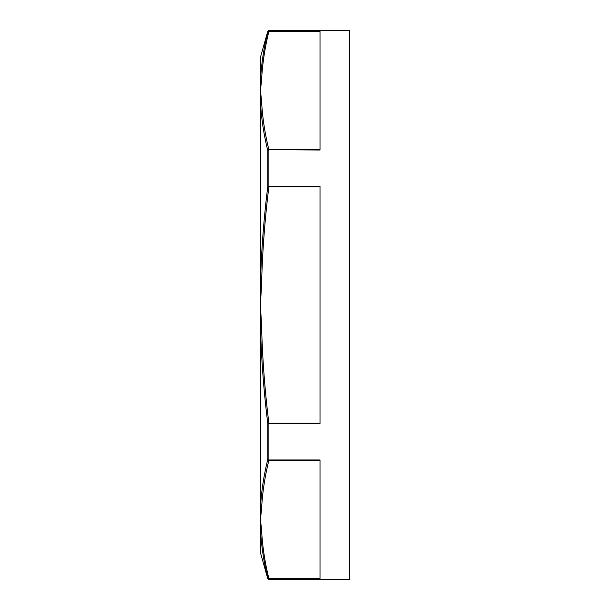 <?xml version="1.0" encoding="UTF-8"?>
<svg xmlns="http://www.w3.org/2000/svg" width="610" height="610" viewBox="0 0 610 610"><rect width="100%" height="100%" fill="white"/><g stroke="black" fill="none" stroke-linecap="round" stroke-linejoin="round"><path stroke-width="0.91" d="M260.432 88.374L260.432 89.563M320.029 149.671L268.888 149.671C264.847 133.438 262.399 117.15 261.553 100.802L260.432 90.562L260.432 101.55C261.278 117.921 263.726 134.238 267.767 150.502A1.167 0.999 -13.7 0 1 268.888 149.671L320.029 150.022L320.029 31.301L268.888 31.301A1.167 1.159 180 0 0 267.767 32.147C263.726 48.381 261.278 64.683 260.432 81.046A1.167 1.006 2.7 0 1 261.553 80.322C262.399 63.974 264.847 47.687 268.888 31.453A1.167 0.999 -166.3 0 0 267.767 32.147C263.726 48.381 261.278 64.683 260.432 81.046L260.432 325.504C261.278 358.245 263.726 390.858 267.767 423.355L320.029 423.721L320.029 186.279L267.767 186.645C263.726 219.142 261.278 251.755 260.432 284.496L261.553 284.519C262.399 251.823 264.847 219.249 268.888 186.782L320.029 186.782M320.029 423.218L268.888 423.218C264.847 390.751 262.399 358.177 261.553 325.481L260.432 325.504L260.432 508.45A1.167 1.006 2.7 0 0 261.553 509.197C262.399 492.849 264.847 476.562 268.888 460.329A1.167 0.999 -166.3 0 1 267.767 459.498C263.726 475.762 261.278 492.079 260.432 508.45L260.432 521.626M260.432 508.45L260.432 519.438L261.553 509.197M261.553 529.678L260.432 519.438L260.432 528.954C261.278 545.317 263.726 561.619 267.767 577.853A1.167 0.999 -13.7 0 0 268.888 578.547C264.847 562.313 262.399 546.026 261.553 529.678A1.167 1.006 177.3 0 1 260.432 528.954C261.278 545.317 263.726 561.619 267.767 577.853A1.167 1.159 -0 0 0 268.888 578.699L320.029 578.699L320.029 459.978L268.888 459.978A1.167 0.656 180 0 1 267.767 459.498L267.767 423.355A1.167 0.503 0 0 0 268.888 423.721L268.888 460.329L320.029 460.329M260.432 528.954L260.432 552.614L267.767 578.654L268.888 579.5L268.888 578.547L320.029 578.547M260.432 284.496L260.432 325.504M261.553 325.481L260.432 305L261.553 284.519M261.553 100.802A1.167 1.006 177.3 0 0 260.432 101.55M267.767 150.502A1.167 0.656 0 0 1 268.888 150.022L268.888 186.279A1.167 0.503 180 0 0 267.767 186.645L267.767 150.502M320.029 31.453L268.888 31.453L268.888 30.5L267.767 31.346L260.432 57.386L260.432 81.046M268.888 30.5L349.568 30.5L349.568 579.5L268.888 579.5M267.767 577.853L267.767 578.654M260.432 90.562L261.553 80.322M267.767 31.346L267.767 32.147"/></g></svg>
